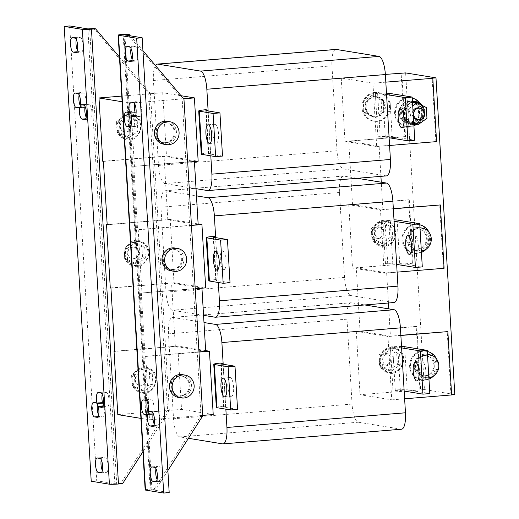 <?xml version="1.0" encoding="UTF-8"?>
<svg xmlns="http://www.w3.org/2000/svg" width="519" height="519" viewBox="0 0 519 519"><rect width="100%" height="100%" fill="white"/><g stroke="black" fill="none" stroke-linecap="round" stroke-linejoin="round"><path stroke-width="0.39" stroke-dasharray="2.6 1.95" d="M131.028 48.462A7.227 2.186 85.3 0 1 132.403 46.178A7.227 2.186 85.3 0 1 132.566 46.185L135.225 46.619A7.227 2.186 85.3 0 1 137.872 54.177A7.227 2.186 85.3 0 1 136.25 61.015A7.227 2.186 85.3 0 1 136.082 61.008L133.422 60.574A7.227 2.186 85.3 0 1 132.131 59.185M155.998 468.741A7.227 2.186 85.3 0 1 157.374 466.458A7.227 2.186 85.3 0 1 157.536 466.464L160.196 466.899A7.227 2.186 85.3 0 1 162.843 474.457A7.227 2.186 85.3 0 1 161.221 481.301A7.227 2.186 85.3 0 1 161.052 481.295L158.392 480.86A7.227 2.186 85.3 0 1 157.101 479.472M76.287 39.528A7.227 2.186 85.3 0 1 77.662 37.245A7.227 2.186 85.3 0 1 77.831 37.251L80.49 37.686A7.227 2.186 85.3 0 1 83.111 44.978A7.227 2.186 85.3 0 1 81.509 52.088A7.227 2.186 85.3 0 1 81.34 52.082L78.68 51.647A7.227 2.186 85.3 0 1 77.389 50.259M101.257 459.815A7.227 2.186 85.3 0 1 102.632 457.531A7.227 2.186 85.3 0 1 102.794 457.537L105.454 457.972A7.227 2.186 85.3 0 1 108.082 465.258A7.227 2.186 85.3 0 1 106.479 472.374A7.227 2.186 85.3 0 1 106.311 472.368L103.651 471.933A7.227 2.186 85.3 0 1 102.36 470.538M405.06 117.281A9.394 2.842 -94.7 0 0 408.713 127.116A9.394 2.842 -94.7 0 0 410.821 118.222A9.394 2.842 -94.7 0 0 407.168 108.387A9.394 2.842 -94.7 0 0 405.06 117.281M212.803 133.098A9.394 2.842 85.3 0 1 214.911 124.203A9.394 2.842 85.3 0 1 218.564 134.038A9.394 2.842 85.3 0 1 216.449 142.933A9.394 2.842 85.3 0 1 212.803 133.098M420.111 370.605A9.394 2.842 -94.7 0 0 423.757 380.44A9.394 2.842 -94.7 0 0 425.872 371.546A9.394 2.842 -94.7 0 0 422.219 361.711A9.394 2.842 -94.7 0 0 420.111 370.605M227.847 386.421A9.394 2.842 85.3 0 1 229.962 377.527A9.394 2.842 85.3 0 1 233.615 387.356A9.394 2.842 85.3 0 1 231.5 396.25A9.394 2.842 85.3 0 1 227.847 386.421M412.586 243.943A9.394 2.842 -94.7 0 0 416.238 253.778A9.394 2.842 -94.7 0 0 418.346 244.884A9.394 2.842 -94.7 0 0 414.694 235.049A9.394 2.842 -94.7 0 0 412.586 243.943M220.328 259.76A9.394 2.842 85.3 0 1 222.437 250.865A9.394 2.842 85.3 0 1 226.089 260.7A9.394 2.842 85.3 0 1 223.974 269.595A9.394 2.842 85.3 0 1 220.328 259.76M414.434 101.4A11.567 10.99 -80.7 0 1 423.485 114.18A11.567 10.99 -80.7 0 1 411.483 124.326A11.567 10.99 -80.7 0 1 410.717 124.229A11.567 10.99 -80.7 0 1 401.602 112.085A11.567 10.99 -80.7 0 1 412.449 101.27M422.524 105.597A11.567 10.99 -80.7 0 1 416.718 124.19M413.831 124.592A11.567 10.99 -80.7 0 1 412.417 124.502A11.567 10.99 -80.7 0 1 412.131 124.456A11.567 10.99 -80.7 0 1 402.991 113.051A11.567 10.99 -80.7 0 1 412.469 101.633M413.786 123.814A10.698 10.166 -80.7 0 1 412.981 123.717A10.698 10.166 -80.7 0 1 409.796 122.601A10.698 10.166 -80.7 0 1 406.364 119.428L409.115 119.785L408.472 108.984L412.728 105.954M415.719 102.49A10.698 10.166 -80.7 0 1 418.904 103.605A10.698 10.166 -80.7 0 1 423.608 116.412A10.698 10.166 -80.7 0 1 412.274 123.6A10.698 10.166 -80.7 0 1 409.089 122.49A10.698 10.166 -80.7 0 1 403.977 111.313A10.698 10.166 -80.7 0 1 412.521 102.503M421.48 105.072A10.698 10.166 -80.7 0 1 423.043 106.888A10.698 10.166 -80.7 0 1 423.329 107.336A10.698 10.166 -80.7 0 1 423.932 117.515A10.698 10.166 -80.7 0 1 423.705 118.008A10.698 10.166 -80.7 0 1 415.596 123.788A10.698 10.166 -80.7 0 1 415.077 123.827M406.675 101.808A10.841 10.302 -80.7 0 1 410.951 101.562A10.841 10.302 -80.7 0 1 419.521 111.669A10.841 10.302 -80.7 0 1 411.736 122.718A10.841 10.302 -80.7 0 1 407.46 122.964A10.841 10.302 -80.7 0 1 398.897 112.863A10.841 10.302 -80.7 0 1 406.675 101.808M407.032 101.867A10.841 10.302 -80.7 0 1 408.907 101.529A10.841 10.302 -80.7 0 1 408.933 101.529A10.841 10.302 -80.7 0 1 411.308 101.62A10.841 10.302 -80.7 0 1 418.152 106.181A10.841 10.302 -80.7 0 1 418.165 106.2A10.841 10.302 -80.7 0 1 418.807 116.976A10.841 10.302 -80.7 0 1 418.794 116.996A10.841 10.302 -80.7 0 1 412.092 122.776A10.841 10.302 -80.7 0 1 410.218 123.113L418.807 116.976L418.165 106.2L408.92 101.516L400.324 107.647L400.953 118.442A10.841 10.302 -80.7 0 1 400.318 107.673A10.841 10.302 -80.7 0 1 407.032 101.867M379.525 365.83L382.373 366.297L391.624 370.962L400.227 364.825L399.585 354.023L390.34 349.358L387.492 348.891L396.737 353.556L397.379 364.364L388.776 370.495L379.525 365.83L378.883 355.028L387.492 348.891M396.782 349.417A12.041 11.45 -80.7 0 1 401.946 365.454A12.041 11.45 -80.7 0 1 386.577 371.13A12.041 11.45 -80.7 0 1 381.413 355.093A12.041 11.45 -80.7 0 1 396.782 349.417M374.368 92.752A14.454 13.741 -80.7 0 1 378.954 92.687A14.454 13.741 -80.7 0 1 390.385 106.752A14.454 13.741 -80.7 0 1 378.889 121.154A14.454 13.741 -80.7 0 1 374.303 121.219A14.454 13.741 -80.7 0 1 362.872 107.148A14.454 13.741 -80.7 0 1 374.368 92.752M373.485 92.603A14.454 13.741 -80.7 0 1 378.072 92.538A14.454 13.741 -80.7 0 1 389.503 106.609A14.454 13.741 -80.7 0 1 378.001 121.005A14.454 13.741 -80.7 0 1 373.414 121.076A14.454 13.741 -80.7 0 1 361.983 107.005A14.454 13.741 -80.7 0 1 373.485 92.603M367.426 112.046A10.12 9.621 99.3 0 0 374.115 116.794A10.12 9.621 99.3 0 0 383.658 112.428A10.12 9.621 99.3 0 0 384.054 101.562A10.12 9.621 99.3 0 0 377.371 96.819A10.12 9.621 99.3 0 0 367.822 101.186A10.12 9.621 99.3 0 0 367.426 112.046M367.673 113.518A10.12 9.621 -80.7 0 1 366.544 111.903A10.12 9.621 -80.7 0 1 366.154 111.137L366.252 112.798L374.076 116.749A10.12 9.621 -80.7 0 1 373.226 116.652A10.12 9.621 -80.7 0 1 367.673 113.518M375.497 117.463L384.105 111.332L383.463 100.524L382.036 99.81A10.12 9.621 -80.7 0 1 383.171 101.419A10.12 9.621 -80.7 0 1 383.56 102.191A10.12 9.621 -80.7 0 1 384.002 109.665A10.12 9.621 -80.7 0 1 382.782 112.273A10.12 9.621 -80.7 0 1 376.82 116.522A10.12 9.621 -80.7 0 1 374.076 116.749L375.497 117.463L373.148 117.08L381.75 110.943L381.115 100.141L371.864 95.477L363.261 101.614L363.903 112.415L373.148 117.08M372 239.168L374.848 239.635L384.099 244.3L392.701 238.163L392.059 227.361L382.814 222.696L379.966 222.229L389.211 226.9L389.853 237.702L381.251 243.839L372 239.168L371.357 228.366L379.966 222.229M389.256 222.755A12.041 11.45 -80.7 0 1 394.421 238.792A12.041 11.45 -80.7 0 1 379.052 244.468A12.041 11.45 -80.7 0 1 373.888 228.431A12.041 11.45 -80.7 0 1 389.256 222.755M418.106 252.98A14.454 13.741 99.3 0 0 429.602 238.584A14.454 13.741 99.3 0 0 418.171 224.513A14.454 13.741 99.3 0 0 413.585 224.578A14.454 13.741 99.3 0 0 402.089 238.98A14.454 13.741 99.3 0 0 413.52 253.045A14.454 13.741 99.3 0 0 418.106 252.98M419.787 224.798A14.454 13.741 99.3 0 0 419.06 224.656A14.454 13.741 99.3 0 0 414.473 224.727A14.454 13.741 99.3 0 0 402.971 239.123A14.454 13.741 99.3 0 0 414.402 253.194A14.454 13.741 99.3 0 0 418.989 253.129A14.454 13.741 99.3 0 0 421.428 252.416M426.508 248.919A14.454 13.741 99.3 0 0 429.174 232.551M416.523 228.827A10.12 9.621 -80.7 0 1 418.359 228.937A10.12 9.621 -80.7 0 1 426.339 239.512A10.12 9.621 -80.7 0 1 416.939 249.023A10.12 9.621 -80.7 0 1 415.103 248.912A10.12 9.621 -80.7 0 1 407.13 238.338A10.12 9.621 -80.7 0 1 416.523 228.827M417.827 249.172A10.12 9.621 99.3 0 0 427.221 239.655A10.12 9.621 99.3 0 0 419.248 229.08A10.12 9.621 99.3 0 0 417.412 228.97A10.12 9.621 99.3 0 0 408.012 238.481A10.12 9.621 99.3 0 0 415.991 249.055A10.12 9.621 99.3 0 0 417.827 249.172M425.632 379.642A14.454 13.741 99.3 0 0 437.128 365.246A14.454 13.741 99.3 0 0 425.697 351.175A14.454 13.741 99.3 0 0 421.11 351.24A14.454 13.741 99.3 0 0 409.614 365.642A14.454 13.741 99.3 0 0 421.045 379.707A14.454 13.741 99.3 0 0 425.632 379.642M427.312 351.46A14.454 13.741 99.3 0 0 426.586 351.318A14.454 13.741 99.3 0 0 421.999 351.382A14.454 13.741 99.3 0 0 410.497 365.785A14.454 13.741 99.3 0 0 421.928 379.856A14.454 13.741 99.3 0 0 426.514 379.785A14.454 13.741 99.3 0 0 428.954 379.078M434.033 375.581A14.454 13.741 99.3 0 0 436.7 359.213M424.049 355.489A10.12 9.621 -80.7 0 1 425.885 355.599A10.12 9.621 -80.7 0 1 433.865 366.174A10.12 9.621 -80.7 0 1 424.464 375.685A10.12 9.621 -80.7 0 1 422.628 375.574A10.12 9.621 -80.7 0 1 414.655 365A10.12 9.621 -80.7 0 1 424.049 355.489M425.353 375.827A10.12 9.621 99.3 0 0 434.747 366.317A10.12 9.621 99.3 0 0 426.774 355.742A10.12 9.621 99.3 0 0 424.938 355.632A10.12 9.621 99.3 0 0 415.537 365.142A10.12 9.621 99.3 0 0 423.517 375.717A10.12 9.621 99.3 0 0 425.353 375.827M410.581 126.325A14.454 13.741 99.3 0 0 422.077 111.922A14.454 13.741 99.3 0 0 410.646 97.851A14.454 13.741 99.3 0 0 406.059 97.916A14.454 13.741 99.3 0 0 394.563 112.318A14.454 13.741 99.3 0 0 405.994 126.389A14.454 13.741 99.3 0 0 410.581 126.325M412.261 98.136A14.454 13.741 99.3 0 0 411.535 98A14.454 13.741 99.3 0 0 406.948 98.065A14.454 13.741 99.3 0 0 395.446 112.461A14.454 13.741 99.3 0 0 406.883 126.532A14.454 13.741 99.3 0 0 411.47 126.467A14.454 13.741 99.3 0 0 413.903 125.754M416.77 124.197A14.454 13.741 99.3 0 0 420.208 103.411M421.344 250.982A11.567 10.99 -80.7 0 1 420.98 251.014A11.567 10.99 -80.7 0 1 418.418 250.917A11.567 10.99 -80.7 0 1 409.283 239.077A11.567 10.99 -80.7 0 1 419.573 227.99A11.567 10.99 -80.7 0 1 419.975 227.964M416.913 227.556A11.567 10.99 -80.7 0 1 419.482 227.659A11.567 10.99 -80.7 0 1 428.61 239.493A11.567 10.99 -80.7 0 1 418.32 250.586A11.567 10.99 -80.7 0 1 415.758 250.482A11.567 10.99 -80.7 0 1 406.624 238.643A11.567 10.99 -80.7 0 1 416.913 227.556M428.869 377.644A11.567 10.99 -80.7 0 1 428.506 377.676A11.567 10.99 -80.7 0 1 425.943 377.579A11.567 10.99 -80.7 0 1 416.809 365.739A11.567 10.99 -80.7 0 1 427.098 354.652A11.567 10.99 -80.7 0 1 427.5 354.626M424.438 354.218A11.567 10.99 -80.7 0 1 427.007 354.315A11.567 10.99 -80.7 0 1 436.135 366.154A11.567 10.99 -80.7 0 1 425.846 377.242A11.567 10.99 -80.7 0 1 423.283 377.144A11.567 10.99 -80.7 0 1 414.149 365.305A11.567 10.99 -80.7 0 1 424.438 354.218M141.947 242.665A12.041 11.45 -80.7 0 1 147.104 258.702A12.041 11.45 -80.7 0 1 131.735 264.379A12.041 11.45 -80.7 0 1 126.578 248.342A12.041 11.45 -80.7 0 1 141.947 242.665M124.69 259.078L127.538 259.539L136.782 264.21L145.385 258.073L144.743 247.271L135.498 242.6L132.65 242.139L124.047 248.277L124.69 259.078L133.934 263.743L142.543 257.606L141.901 246.804L132.65 242.139M149.466 369.327A12.041 11.45 -80.7 0 1 154.63 385.364A12.041 11.45 -80.7 0 1 139.261 391.034A12.041 11.45 -80.7 0 1 134.103 374.997A12.041 11.45 -80.7 0 1 149.466 369.327M132.215 385.74L135.063 386.201L144.308 390.872L152.91 384.735L152.268 373.933L143.023 369.262L140.175 368.801L131.573 374.932L132.215 385.74L141.46 390.405L150.069 384.268L149.427 373.466L140.175 368.801M134.421 116.003A12.041 11.45 -80.7 0 1 139.579 132.04A12.041 11.45 -80.7 0 1 124.21 137.717A12.041 11.45 -80.7 0 1 119.052 121.68A12.041 11.45 -80.7 0 1 134.421 116.003M117.164 132.416L120.012 132.883L129.257 137.548L137.859 131.411L137.224 120.609L127.972 115.945L125.124 115.478L116.522 121.615L117.164 132.416L126.409 137.081L135.018 130.95L134.376 120.142L125.124 115.478M97.715 403.574A7.227 2.186 85.3 0 1 98.895 402.043A7.227 2.186 85.3 0 1 99.064 402.05L101.724 402.485A7.227 2.186 85.3 0 1 102.6 403.172M79.135 94.873A7.227 2.186 85.3 0 1 80.51 92.59A7.227 2.186 85.3 0 1 80.679 92.596L83.338 93.031A7.227 2.186 85.3 0 1 85.531 97.235A7.227 2.186 85.3 0 1 85.823 104.669A7.227 2.186 85.3 0 1 86.472 104.254A7.227 2.186 85.3 0 1 86.634 104.261L89.294 104.695A7.227 2.186 85.3 0 1 91.921 111.981A7.227 2.186 85.3 0 1 90.319 119.091A7.227 2.186 85.3 0 1 90.15 119.085L87.49 118.65A7.227 2.186 85.3 0 1 86.199 117.262M102.198 394.401A7.227 2.186 85.3 0 1 103.573 392.117A7.227 2.186 85.3 0 1 103.742 392.124L106.401 392.559A7.227 2.186 85.3 0 1 109.022 399.844A7.227 2.186 85.3 0 1 107.42 406.961A7.227 2.186 85.3 0 1 107.251 406.954L104.591 406.52A7.227 2.186 85.3 0 1 103.716 405.832A7.227 2.186 85.3 0 1 104.338 413.079A7.227 2.186 85.3 0 1 102.743 416.887A7.227 2.186 85.3 0 1 102.574 416.88L99.914 416.446A7.227 2.186 85.3 0 1 98.623 415.057M165.042 142.693A10.12 9.621 99.3 0 0 174.17 133.046A10.12 9.621 99.3 0 0 166.184 122.62A10.12 9.621 99.3 0 0 164.069 122.523A10.12 9.621 99.3 0 0 154.941 132.163A10.12 9.621 99.3 0 0 162.921 142.595A10.12 9.621 99.3 0 0 165.042 142.693M165.924 142.835A10.12 9.621 99.3 0 0 175.052 133.188A10.12 9.621 99.3 0 0 167.066 122.763A10.12 9.621 99.3 0 0 164.951 122.666A10.12 9.621 99.3 0 0 155.823 132.313A10.12 9.621 99.3 0 0 163.809 142.738A10.12 9.621 99.3 0 0 165.924 142.835M167.3 121.336A11.567 10.99 -80.7 0 1 174.585 126.169A11.567 10.99 -80.7 0 1 174.676 138.878A11.567 10.99 -80.7 0 1 163.576 144.165M180.087 396.01A10.12 9.621 99.3 0 0 189.214 386.37A10.12 9.621 99.3 0 0 181.235 375.944A10.12 9.621 99.3 0 0 179.113 375.847A10.12 9.621 99.3 0 0 169.985 385.487A10.12 9.621 99.3 0 0 177.972 395.913A10.12 9.621 99.3 0 0 180.087 396.01M180.975 396.159A10.12 9.621 99.3 0 0 190.103 386.512A10.12 9.621 99.3 0 0 182.117 376.087A10.12 9.621 99.3 0 0 180.002 375.99A10.12 9.621 99.3 0 0 170.874 385.63A10.12 9.621 99.3 0 0 178.86 396.062A10.12 9.621 99.3 0 0 180.975 396.159M182.351 374.66A11.567 10.99 -80.7 0 1 189.636 379.486A11.567 10.99 -80.7 0 1 189.727 392.195A11.567 10.99 -80.7 0 1 178.627 397.489M172.561 269.348A10.12 9.621 99.3 0 0 181.689 259.708A10.12 9.621 99.3 0 0 173.709 249.282A10.12 9.621 99.3 0 0 171.594 249.185A10.12 9.621 99.3 0 0 162.466 258.825A10.12 9.621 99.3 0 0 170.446 269.257A10.12 9.621 99.3 0 0 172.561 269.348M173.45 269.497A10.12 9.621 99.3 0 0 182.578 259.85A10.12 9.621 99.3 0 0 174.592 249.425A10.12 9.621 99.3 0 0 172.477 249.328A10.12 9.621 99.3 0 0 163.349 258.975A10.12 9.621 99.3 0 0 171.335 269.4A10.12 9.621 99.3 0 0 173.45 269.497M174.825 247.998A11.567 10.99 -80.7 0 1 182.111 252.831A11.567 10.99 -80.7 0 1 182.201 265.54A11.567 10.99 -80.7 0 1 171.101 270.827M134.765 103.943A7.227 2.186 85.3 0 1 136.14 101.666A7.227 2.186 85.3 0 1 136.302 101.672L138.962 102.1A7.227 2.186 85.3 0 1 141.609 109.658A7.227 2.186 85.3 0 1 139.981 116.503A7.227 2.186 85.3 0 1 139.819 116.496L137.159 116.061A7.227 2.186 85.3 0 1 136.276 115.374A7.227 2.186 85.3 0 1 136.932 119.591A7.227 2.186 85.3 0 1 135.303 126.428A7.227 2.186 85.3 0 1 135.141 126.422L132.481 125.987A7.227 2.186 85.3 0 1 131.19 124.599M150.588 411.807L153.871 411.535A7.227 2.186 85.3 0 1 154.526 411.119A7.227 2.186 85.3 0 1 154.688 411.126L157.348 411.561A7.227 2.186 85.3 0 1 159.995 419.118A7.227 2.186 85.3 0 1 158.366 425.956A7.227 2.186 85.3 0 1 158.204 425.95L155.544 425.515A7.227 2.186 85.3 0 1 154.253 424.127M147.188 401.738A7.227 2.186 85.3 0 1 148.564 399.455A7.227 2.186 85.3 0 1 148.726 399.461L151.386 399.896A7.227 2.186 85.3 0 1 154.033 407.454A7.227 2.186 85.3 0 1 153.871 411.535M418.651 107.946A5.78 5.495 -80.7 0 1 420.76 118.41A5.78 5.495 -80.7 0 1 416.789 119.357M387.784 353.939A5.78 5.495 -80.7 0 1 393.629 359.907A5.78 5.495 -80.7 0 1 387.2 365.402A5.78 5.495 -80.7 0 1 387.784 353.939M384.897 353.465A5.78 5.495 -80.7 0 1 390.749 359.44A5.78 5.495 -80.7 0 1 384.32 364.928A5.78 5.495 -80.7 0 1 384.897 353.465M380.258 227.277A5.78 5.495 -80.7 0 1 386.104 233.245A5.78 5.495 -80.7 0 1 379.674 238.74A5.78 5.495 -80.7 0 1 380.258 227.277M377.378 226.809A5.78 5.495 -80.7 0 1 383.223 232.778A5.78 5.495 -80.7 0 1 376.794 238.273A5.78 5.495 -80.7 0 1 377.378 226.809M128.725 256.237A5.78 5.495 -80.7 0 1 134.226 247.232A5.78 5.495 -80.7 0 1 137.911 256.003A5.78 5.495 -80.7 0 1 128.725 256.237M128.498 256.198A5.78 5.495 -80.7 0 1 134.006 247.2A5.78 5.495 -80.7 0 1 137.691 255.971A5.78 5.495 -80.7 0 1 128.498 256.198M136.244 382.892A5.78 5.495 -80.7 0 1 141.752 373.894A5.78 5.495 -80.7 0 1 145.437 382.665A5.78 5.495 -80.7 0 1 136.244 382.892M136.023 382.86A5.78 5.495 -80.7 0 1 141.525 373.862A5.78 5.495 -80.7 0 1 145.216 382.626A5.78 5.495 -80.7 0 1 136.023 382.86M121.199 129.575A5.78 5.495 -80.7 0 1 126.701 120.577A5.78 5.495 -80.7 0 1 130.386 129.341A5.78 5.495 -80.7 0 1 121.199 129.575M120.972 129.536A5.78 5.495 -80.7 0 1 126.48 120.538A5.78 5.495 -80.7 0 1 130.165 129.309A5.78 5.495 -80.7 0 1 120.972 129.536M413.403 117.307A5.78 5.495 -80.7 0 1 413.007 110.742M394.038 302.551A17.348 5.242 85.3 0 1 393.642 302.532L350.87 295.558A17.348 5.242 85.3 0 1 344.525 277.418L339.478 192.497A17.348 5.242 85.3 0 1 343.377 176.077A17.348 5.242 85.3 0 1 343.773 176.097L357.273 178.296M385.448 263.425L382.886 220.244L385.176 220.62L387.738 263.801L385.448 263.425A13.007 0.928 176.6 0 1 399.682 263.217L422.291 266.909M412.404 263.107L408.641 199.776L348.762 204.7L380.459 209.871L384.222 273.202L352.524 268.031L413.066 263.217L409.303 199.886L352.518 204.557L382.879 209.507L381.257 182.208M348.762 204.7L352.524 268.031M215.657 237.618L218.324 282.498M203.558 315.331L172.347 310.245A17.348 5.242 85.3 0 1 166.002 292.106L160.955 207.185A17.348 5.242 85.3 0 1 164.854 190.765A17.348 5.242 85.3 0 1 165.25 190.778L196.461 195.871M230.027 282.719L216.287 280.481A5.78 0.415 176.6 0 1 216.008 280.37A5.78 0.415 176.6 0 1 218.077 279.929L215.787 279.553L213.225 236.379M218.077 279.929L215.567 237.598M198.128 223.936L170.238 219.388L174.001 282.719L205.693 287.889M110.949 288.071L171.575 283.082L201.936 288.032L141.311 293.021L195.222 288.746M110.281 287.961L174.001 282.719M170.238 219.388L158.016 220.393L169.304 410.386L181.527 409.381L213.218 414.551M107.174 224.578L158.016 220.393L154.253 157.062L166.476 156.057L198.167 161.227M198.174 224.701L167.812 219.751L107.186 224.74M191.446 225.259L137.548 229.69L138.21 229.8L141.972 293.131M191.459 225.421L138.21 229.8M198.985 352.077L197.233 352.226L185.945 162.233L187.696 162.09M401.563 429.213A17.348 5.242 85.3 0 1 401.168 429.194L358.395 422.219A17.348 5.242 85.3 0 1 352.051 404.08L347.003 319.159A17.348 5.242 85.3 0 1 350.902 302.739A17.348 5.242 85.3 0 1 351.298 302.752L364.799 304.958M392.974 390.087L390.411 346.906L392.701 347.282L395.264 390.457L392.974 390.087A13.007 0.928 176.6 0 1 407.207 389.879L429.81 393.571M419.929 389.769L416.167 326.438L356.287 331.362L387.978 336.533L391.741 399.864L360.05 394.693L420.591 389.879L416.828 326.548L360.043 331.219L356.281 267.888L413.066 263.217M356.287 331.362L360.05 394.693M223.183 364.273L225.849 409.16M188.449 438.302L179.872 436.901A17.348 5.242 85.3 0 1 173.528 418.762L168.48 333.847A17.348 5.242 85.3 0 1 172.379 317.42A17.348 5.242 85.3 0 1 172.775 317.44L203.986 322.533M237.553 409.381L223.812 407.143A5.78 0.415 176.6 0 1 223.533 407.032A5.78 0.415 176.6 0 1 225.603 406.591L223.313 406.215L220.75 363.034M225.603 406.591L223.086 364.26M205.654 350.597L177.764 346.05L181.527 409.381M117.807 414.623L169.304 410.386L167.533 410.094L148.719 93.446L93.803 28.532M177.764 346.05L114.699 351.233M205.699 351.363L175.338 346.413L114.712 351.395M140.921 418.392L149.498 419.787L202.741 415.408M198.972 351.914L145.073 356.352L145.735 356.462L149.498 419.787M145.171 489.949A7.227 0.519 -3.4 0 1 150.173 489.158L154.292 488.82L200.996 415.55L197.233 352.226L145.735 356.462M386.512 175.889A17.348 5.242 85.3 0 1 386.117 175.876L343.344 168.896A17.348 5.242 85.3 0 1 337 150.757L331.952 65.835A17.348 5.242 85.3 0 1 335.851 49.415M377.923 136.763L375.36 93.582L377.65 93.958L380.213 137.139L377.923 136.763A13.007 0.928 176.6 0 1 392.156 136.562L414.765 140.247M385.358 74.412L341.243 78.045L372.934 83.209L376.697 146.54L344.999 141.376L405.54 136.555L401.777 73.224M341.243 78.045L344.999 141.376M208.132 110.956L210.798 155.836M196.033 188.676L164.821 183.583A17.348 5.242 85.3 0 1 158.477 165.444L153.429 80.523A17.348 5.242 85.3 0 1 155.473 65.524M222.502 156.063L208.761 153.819A5.78 0.415 176.6 0 1 208.482 153.708A5.78 0.415 176.6 0 1 210.552 153.267L208.262 152.897L205.699 109.717M210.552 153.267L208.041 110.936M181.014 95.71L162.713 92.726L166.476 156.057M103.424 161.409L164.049 156.42L194.411 161.37L133.785 166.359L185.945 162.233L182.182 98.902L130.684 103.138L134.447 166.469M102.756 161.299L154.253 157.062L150.491 93.731L148.719 93.446M162.713 92.726L121.77 96.093M122.108 101.737L130.684 103.138M183.616 98.785L182.182 98.902L127.265 33.995M135.673 115.426L136.276 115.374M167.877 470.577L156.063 489.112L150.945 489.605L169.188 492.596M130.282 113.116A7.227 2.186 85.3 0 1 131.463 111.591A7.227 2.186 85.3 0 1 131.625 111.598L134.285 112.033A7.227 2.186 85.3 0 1 135.167 112.714M153.06 413.883A7.227 2.186 85.3 0 1 152.411 414.298A7.227 2.186 85.3 0 1 152.242 414.292L150.847 414.065M200.996 415.55L202.767 415.842M154.292 488.82L156.063 489.112M182.182 98.902L183.96 99.187M130.366 35.843L142.933 50.7M85.006 107.011A7.227 2.186 85.3 0 1 84.357 107.433A7.227 2.186 85.3 0 1 84.188 107.42L82.793 107.193M91.221 481.23L96.716 480.776L114.887 483.74L120.823 483.364L167.533 410.094M69.695 25.95L96.716 480.776M119.454 57.045L150.491 93.731M169.304 410.386L142.907 451.796M122.601 483.65L120.823 483.364M85.823 104.669L82.54 104.935M103.716 405.832L103.106 405.884M129.257 137.548L126.409 137.081M120.012 132.883L119.37 122.075L116.522 121.615M119.37 122.075L127.972 115.945M137.224 120.609L134.376 120.142M137.859 131.411L135.018 130.95M144.308 390.872L141.46 390.405M135.063 386.201L134.421 375.399L131.573 374.932M134.421 375.399L143.023 369.262M152.268 373.933L149.427 373.466M152.91 384.735L150.069 384.268M136.782 264.21L133.934 263.743M127.538 259.539L126.896 248.737L124.047 248.277M126.896 248.737L135.498 242.6M144.743 247.271L141.901 246.804M145.385 258.073L142.543 257.606M388.439 303.012L386.642 272.838L356.281 267.888M388.783 308.87L390.405 336.169L360.043 331.219M352.518 204.557L348.755 141.226L379.117 146.176L380.914 176.35M175.338 346.413L171.575 283.082M167.812 219.751L164.049 156.42M365.61 101.996L365.707 103.657A10.12 9.621 -80.7 0 1 366.933 101.049L365.61 101.996L363.261 101.614M374.212 95.859L372.889 96.8A10.12 9.621 -80.7 0 1 375.639 96.579L371.864 95.477M383.463 100.524L381.115 100.141M384.105 111.332L381.75 110.943M382.036 99.81L375.639 96.579A10.12 9.621 -80.7 0 1 376.483 96.677A10.12 9.621 -80.7 0 1 382.036 99.81M372.889 96.8L366.933 101.049A10.12 9.621 -80.7 0 1 372.889 96.8M366.252 112.798L363.903 112.415M365.707 103.657L366.154 111.137A10.12 9.621 -80.7 0 1 365.707 103.657M416.167 326.438L416.828 326.548M348.755 141.226L405.54 136.555M404.878 136.445L401.116 73.114M408.641 199.776L409.303 199.886M384.222 273.202L397.106 272.144M386.642 272.838L444.095 268.278M393.344 208.813L380.459 209.871M393.331 208.651L382.879 209.507M443.427 268.167L439.664 204.836M400.856 335.313L390.405 336.169M391.741 399.864L404.632 398.806M451.608 394.777L450.953 394.829L451.621 394.94M400.869 335.475L387.978 336.533M450.953 394.829L447.19 331.498M376.697 146.54L389.581 145.482M379.117 146.176L436.57 141.616M385.818 82.151L372.934 83.209M435.902 141.505L432.139 78.174M392.701 238.163L389.853 237.702M384.099 244.3L381.251 243.839M392.059 227.361L389.211 226.9M374.848 239.635L374.205 228.834L371.357 228.366M374.205 228.834L382.814 222.696M400.227 364.825L397.379 364.364M391.624 370.962L388.776 370.495M399.585 354.023L396.737 353.556M382.373 366.297L381.731 355.489L378.883 355.028M381.731 355.489L390.34 349.358M141.311 293.021L145.073 356.352M133.785 166.359L137.548 229.69M405.624 72.907L424.438 389.561L420.591 389.879M424.438 389.561L454.8 394.511M380.213 137.139A5.78 0.415 176.6 0 1 385.293 137.126L389.12 137.749M386.558 94.568L382.724 93.945A5.78 0.415 -3.4 0 0 377.65 93.958M386.473 93.193A13.007 0.928 -3.4 0 0 375.36 93.582M201.268 154.137A13.007 0.928 176.6 0 1 208.262 152.897M395.264 390.457A5.78 0.415 176.6 0 1 400.344 390.444L404.171 391.073M401.602 347.892L397.775 347.263A5.78 0.415 -3.4 0 0 392.701 347.282M401.524 346.517A13.007 0.928 -3.4 0 0 390.411 346.906M216.319 407.46A13.007 0.928 176.6 0 1 223.313 406.215M387.738 263.801A5.78 0.415 176.6 0 1 392.818 263.782L396.646 264.411M394.083 221.23L390.249 220.607A5.78 0.415 -3.4 0 0 385.176 220.62M393.999 219.855A13.007 0.928 -3.4 0 0 382.886 220.244M208.794 280.798A13.007 0.928 176.6 0 1 215.787 279.553M407.46 122.964L407.817 123.022A10.841 10.302 -80.7 0 0 410.192 123.12L410.218 123.113A10.841 10.302 -80.7 0 1 410.192 123.12L400.973 118.468A10.841 10.302 -80.7 0 1 400.953 118.442L403.97 118.948L403.328 108.147L411.937 102.009L421.181 106.68L421.824 117.482L413.215 123.619L403.97 118.948M407.817 123.022A10.841 10.302 -80.7 0 1 400.973 118.468M400.318 107.673A10.841 10.302 -80.7 0 1 400.324 107.647L403.328 108.147M413.682 122.095L409.115 119.785M412.573 103.417L405.456 108.497L408.472 108.984M405.456 108.497L406.098 119.299M413.747 123.159L406.364 119.428A10.698 10.166 -80.7 0 1 406.079 118.987A10.698 10.166 -80.7 0 1 405.475 108.802A10.698 10.166 -80.7 0 1 405.702 108.315A10.698 10.166 -80.7 0 1 412.534 102.762M415.343 123.963L423.952 117.826L426.962 118.319M423.952 117.826L423.309 107.024L426.32 107.517M423.309 107.024L414.065 102.36A10.698 10.166 -80.7 0 1 414.084 102.36M413.812 102.535A10.698 10.166 -80.7 0 1 414.324 102.49A10.698 10.166 -80.7 0 1 414.791 102.477M418.794 116.996L421.824 117.482M408.92 101.516L411.937 102.009M418.165 106.2L421.181 106.68M410.205 123.126L413.215 123.619M136.082 61.008L130.918 61.437M161.052 481.295L155.888 481.716M77.831 37.251L72.336 37.705M102.794 457.537L97.306 457.992M396.38 349.053A12.352 11.736 -80.7 0 1 401.674 365.499A12.352 11.736 -80.7 0 1 385.915 371.319A12.352 11.736 -80.7 0 1 380.622 354.873A12.352 11.736 -80.7 0 1 396.38 349.053M388.854 222.392A12.352 11.736 -80.7 0 1 394.148 238.837A12.352 11.736 -80.7 0 1 378.39 244.657A12.352 11.736 -80.7 0 1 373.096 228.211A12.352 11.736 -80.7 0 1 388.854 222.392M141.538 242.302A12.352 11.736 -80.7 0 1 146.832 258.747A12.352 11.736 -80.7 0 1 131.073 264.567A12.352 11.736 -80.7 0 1 125.78 248.121A12.352 11.736 -80.7 0 1 141.538 242.302M149.063 368.964A12.352 11.736 -80.7 0 1 154.357 385.409A12.352 11.736 -80.7 0 1 138.599 391.222A12.352 11.736 -80.7 0 1 133.305 374.783A12.352 11.736 -80.7 0 1 149.063 368.964M134.019 115.64A12.352 11.736 -80.7 0 1 139.306 132.085A12.352 11.736 -80.7 0 1 123.548 137.905A12.352 11.736 -80.7 0 1 118.261 121.459A12.352 11.736 -80.7 0 1 134.019 115.64M99.064 402.05L93.569 402.504M80.679 92.596L75.184 93.05M103.742 392.124L98.247 392.578M139.819 116.496L134.655 116.924M158.204 425.95L153.04 426.378M135.141 126.422L129.977 126.85M393.642 302.532L215.119 317.219M350.87 295.558L172.347 310.245M344.525 277.418L166.002 292.106M339.478 192.497L160.955 207.185M343.773 176.097L165.25 190.778M401.168 429.194L222.645 443.881M358.395 422.219L179.872 436.901M352.051 404.08L173.528 418.762M347.003 319.159L168.48 333.847M351.298 302.752L172.775 317.44M386.117 175.876L207.594 190.557M343.344 168.896L164.821 183.583M337 150.757L158.477 165.444M331.952 65.835L153.429 80.523M150.173 489.158L123.146 34.332M149.193 411.58L154.688 411.126M123.989 34.805L151.016 489.631M151.944 489.449L147.104 408.025M146.903 404.593L130.003 120.155M129.802 116.73L124.943 34.961M155.544 425.515L153.734 425.664M157.348 411.561L151.853 412.008M151.386 399.896L145.897 400.35M152.242 414.292L147.078 414.713M143.238 399.915L148.726 399.461M126.136 112.046L131.625 111.598M132.481 125.987L130.671 126.136M134.285 112.033L128.79 112.48M137.159 116.061L135.349 116.211M130.814 102.12L136.302 101.672M138.962 102.1L133.467 102.554M79.024 107.848L84.188 107.42M114.887 483.74L87.867 28.915M89.683 28.876L116.704 483.702M83.338 93.031L77.844 93.485M87.49 118.65L85.687 118.799M86.634 104.261L81.146 104.708M84.986 119.513L90.15 119.085M89.294 104.695L83.806 105.143M102.087 407.376L107.251 406.954M106.401 392.559L100.907 393.013M104.591 406.52L102.788 406.669M101.724 402.485L96.229 402.939M97.41 417.302L102.574 416.88M99.914 416.446L98.11 416.595M392.156 136.562L389.594 93.381M385.293 137.126L382.724 93.945M206.199 110.638L208.761 153.819M407.207 389.879L404.645 346.698M400.344 390.444L397.775 347.263M221.25 363.962L223.812 407.143M399.682 263.217L397.119 220.043M392.818 263.782L390.249 220.607M213.724 237.3L216.287 280.481M101.147 472.79L106.311 472.368M103.651 471.933L101.847 472.082M105.454 457.972L99.966 458.426M76.176 52.503L81.34 52.082M78.68 51.647L76.877 51.796M80.49 37.686L74.996 38.14M152.048 466.918L157.536 466.464M160.196 466.899L154.707 467.353M158.392 480.86L156.589 481.009M127.077 46.632L132.566 46.185M135.225 46.619L129.737 47.067M133.422 60.574L131.618 60.723M130.756 61.469L136.25 61.015M155.726 481.755L161.221 481.301M72.167 37.699L77.662 37.245M97.137 457.985L102.632 457.531M408.713 127.116L401.842 127.68M208.048 124.768L214.911 124.203M423.757 380.44L416.893 381.004M223.092 378.091L229.962 377.527M416.238 253.778L409.368 254.342M215.567 251.43L222.437 250.865M412.981 123.717L412.274 123.6M410.951 101.562L411.308 101.62M385.896 371.883C399.857 379.791 411.515 355.061 396.912 348.573C382.951 340.665 371.293 365.395 385.896 371.883M378.954 92.687L378.072 92.538M374.115 116.794L373.226 116.652M378.37 245.221C392.332 253.129 403.99 228.399 389.386 221.911C375.425 214.003 363.767 238.734 378.37 245.221M418.171 224.513L419.06 224.656M418.359 228.937L419.248 229.08M425.697 351.175L426.586 351.318M425.885 355.599L426.774 355.742M410.646 97.851L411.535 98M419.962 227.737L419.482 227.659M427.487 354.393L427.007 354.315M131.06 265.131C145.015 273.039 156.673 248.309 142.07 241.822C128.115 233.913 116.457 258.644 131.06 265.131M138.586 391.793C152.541 399.701 164.199 374.971 149.595 368.484C135.641 360.575 123.983 385.306 138.586 391.793M123.535 138.469C137.49 146.377 149.148 121.647 134.544 115.16C120.59 107.251 108.932 131.982 123.535 138.469M93.401 402.497L98.895 402.043M75.021 93.044L80.51 92.59M98.085 392.572L103.573 392.117M166.184 122.62L167.066 122.763M181.235 375.944L182.117 376.087M173.709 249.282L174.592 249.425M134.492 116.957L139.981 116.503M152.878 426.41L158.366 425.956M129.815 126.883L135.303 126.428M389.062 353.99L386.181 353.517M381.536 227.328L378.656 226.855M379.674 238.74L376.794 238.273M387.2 365.402L384.32 364.928M343.377 176.077L164.854 190.765M350.902 302.739L172.379 317.42M149.031 411.567L154.526 411.119M150.945 489.605L123.924 34.779M146.916 414.746L152.411 414.298M143.069 399.909L148.564 399.455M125.968 112.039L131.463 111.591M130.645 102.113L136.14 101.666M170.446 269.257L171.335 269.4M177.972 395.913L178.86 396.062M162.921 142.595L163.809 142.738M78.862 107.881L84.357 107.433M80.977 104.702L86.472 104.254M84.824 119.545L90.319 119.091M101.925 407.409L107.42 406.961M97.248 417.334L102.743 416.887M425.943 377.579L423.283 377.144M418.418 250.917L415.758 250.482M405.994 126.389L406.883 126.532M422.628 375.574L423.517 375.717M421.045 379.707L421.928 379.856M415.103 248.912L415.991 249.055M413.52 253.045L414.402 253.194M377.371 96.819L376.483 96.677M374.303 121.219L373.414 121.076M208.482 153.708L205.92 110.528M223.533 407.032L220.971 363.851M216.008 280.37L213.445 237.189M412.131 124.456L410.717 124.229M217.111 270.159L223.974 269.595M414.694 235.049L407.83 235.613M224.636 396.821L231.5 396.25M422.219 361.711L415.356 362.275M209.585 143.497L216.449 142.933M407.168 108.387L400.305 108.951M100.984 472.822L106.479 472.374M76.014 52.542L81.509 52.088M151.879 466.912L157.374 466.458M126.908 46.626L132.403 46.178"/><path stroke-width="0.78" d="M132.377 54.625A7.227 2.186 85.3 0 1 130.756 61.469A7.227 2.186 85.3 0 1 130.587 61.463L127.934 61.028A7.227 2.186 85.3 0 1 125.306 53.742A7.227 2.186 85.3 0 1 126.908 46.626A7.227 2.186 85.3 0 1 127.077 46.632L129.737 47.067A7.227 2.186 85.3 0 1 132.377 54.625M157.348 474.911A7.227 2.186 85.3 0 1 155.726 481.755A7.227 2.186 85.3 0 1 155.557 481.749L152.897 481.314A7.227 2.186 85.3 0 1 150.276 474.022A7.227 2.186 85.3 0 1 151.879 466.912A7.227 2.186 85.3 0 1 152.048 466.918L154.707 467.353A7.227 2.186 85.3 0 1 157.348 474.911M77.389 50.259A7.227 2.186 85.3 0 1 76.04 44.089A7.227 2.186 85.3 0 1 76.287 39.528M70.545 44.543A7.227 2.186 85.3 0 1 72.167 37.699A7.227 2.186 85.3 0 1 72.336 37.705L74.996 38.14A7.227 2.186 85.3 0 1 77.623 45.425A7.227 2.186 85.3 0 1 76.014 52.542A7.227 2.186 85.3 0 1 75.852 52.536L73.192 52.101A7.227 2.186 85.3 0 1 70.545 44.543M102.36 470.538A7.227 2.186 85.3 0 1 101.01 464.375A7.227 2.186 85.3 0 1 101.257 459.815M95.515 464.823A7.227 2.186 85.3 0 1 97.137 457.985A7.227 2.186 85.3 0 1 97.306 457.992L99.966 458.426A7.227 2.186 85.3 0 1 102.587 465.712A7.227 2.186 85.3 0 1 100.984 472.822A7.227 2.186 85.3 0 1 100.816 472.815L98.162 472.381A7.227 2.186 85.3 0 1 95.515 464.823M398.19 117.845A9.394 2.842 -94.7 0 0 401.842 127.68A9.394 2.842 -94.7 0 0 403.957 118.786A9.394 2.842 -94.7 0 0 400.305 108.951A9.394 2.842 -94.7 0 0 398.19 117.845M205.933 133.662A9.394 2.842 85.3 0 1 208.048 124.768A9.394 2.842 85.3 0 1 211.694 134.603A9.394 2.842 85.3 0 1 209.585 143.497A9.394 2.842 85.3 0 1 205.933 133.662M413.241 371.169A9.394 2.842 -94.7 0 0 416.893 381.004A9.394 2.842 -94.7 0 0 419.002 372.11A9.394 2.842 -94.7 0 0 415.356 362.275A9.394 2.842 -94.7 0 0 413.241 371.169M220.984 386.986A9.394 2.842 85.3 0 1 223.092 378.091A9.394 2.842 85.3 0 1 226.745 387.92A9.394 2.842 85.3 0 1 224.636 396.821A9.394 2.842 85.3 0 1 220.984 386.986M405.715 244.507A9.394 2.842 -94.7 0 0 409.368 254.342A9.394 2.842 -94.7 0 0 411.476 245.448A9.394 2.842 -94.7 0 0 407.83 235.613A9.394 2.842 -94.7 0 0 405.715 244.507M213.458 260.324A9.394 2.842 85.3 0 1 215.567 251.43A9.394 2.842 85.3 0 1 219.219 261.265A9.394 2.842 85.3 0 1 217.111 270.159A9.394 2.842 85.3 0 1 213.458 260.324M412.449 101.27A11.567 10.99 -80.7 0 1 413.669 101.302A11.567 10.99 -80.7 0 1 414.434 101.4L415.855 101.633A11.567 10.99 -80.7 0 1 422.524 105.597M412.469 101.633A11.567 10.99 -80.7 0 1 415.57 101.588A11.567 10.99 -80.7 0 1 415.855 101.633M416.718 124.19A11.567 10.99 -80.7 0 1 413.831 124.592M413.682 122.095L418.359 124.456L415.077 123.827A10.698 10.166 -80.7 0 1 413.786 123.814M414.791 102.477A10.698 10.166 -80.7 0 1 416.426 102.606A10.698 10.166 -80.7 0 1 419.611 103.716A10.698 10.166 -80.7 0 1 421.48 105.072M421.428 252.416A14.454 13.741 99.3 0 0 426.508 248.919M429.174 232.551A14.454 13.741 99.3 0 0 419.787 224.798M428.954 379.078A14.454 13.741 99.3 0 0 434.033 375.581M436.7 359.213A14.454 13.741 99.3 0 0 427.312 351.46M413.903 125.754A14.454 13.741 99.3 0 0 416.77 124.197M420.208 103.411A14.454 13.741 99.3 0 0 412.261 98.136M419.975 227.964A11.567 10.99 -80.7 0 1 422.142 228.088A11.567 10.99 -80.7 0 1 431.276 239.739A11.567 10.99 -80.7 0 1 421.344 250.982M427.5 354.626A11.567 10.99 -80.7 0 1 429.667 354.749A11.567 10.99 -80.7 0 1 438.802 366.401A11.567 10.99 -80.7 0 1 428.869 377.644M98.623 415.057A7.227 2.186 85.3 0 1 97.274 408.888A7.227 2.186 85.3 0 1 97.715 403.574M97.111 403.626A7.227 2.186 85.3 0 1 96.456 399.409A7.227 2.186 85.3 0 1 98.085 392.572A7.227 2.186 85.3 0 1 98.247 392.578L100.907 393.013A7.227 2.186 85.3 0 1 103.534 400.298A7.227 2.186 85.3 0 1 101.925 407.409A7.227 2.186 85.3 0 1 101.763 407.402L99.103 406.967A7.227 2.186 85.3 0 1 98.221 406.286A7.227 2.186 85.3 0 1 98.844 413.533A7.227 2.186 85.3 0 1 97.248 417.334A7.227 2.186 85.3 0 1 97.085 417.328L94.426 416.9A7.227 2.186 85.3 0 1 91.779 409.342A7.227 2.186 85.3 0 1 93.401 402.497A7.227 2.186 85.3 0 1 93.569 402.504L96.229 402.939A7.227 2.186 85.3 0 1 97.111 403.626L102.6 403.172A7.227 2.186 85.3 0 1 101.951 398.962A7.227 2.186 85.3 0 1 102.198 394.401M79.511 107.465A7.227 2.186 85.3 0 1 78.862 107.881A7.227 2.186 85.3 0 1 78.7 107.874L76.04 107.439A7.227 2.186 85.3 0 1 73.393 99.882A7.227 2.186 85.3 0 1 75.021 93.044A7.227 2.186 85.3 0 1 75.184 93.05L77.844 93.485A7.227 2.186 85.3 0 1 80.043 97.689A7.227 2.186 85.3 0 1 80.328 105.117A7.227 2.186 85.3 0 1 80.977 104.702A7.227 2.186 85.3 0 1 81.146 104.708L83.806 105.143A7.227 2.186 85.3 0 1 86.426 112.435A7.227 2.186 85.3 0 1 84.824 119.545A7.227 2.186 85.3 0 1 84.655 119.539L82.002 119.104A7.227 2.186 85.3 0 1 79.355 111.546A7.227 2.186 85.3 0 1 79.511 107.465L85.006 107.011A7.227 2.186 85.3 0 0 84.85 111.092A7.227 2.186 85.3 0 0 86.199 117.262M82.793 107.193L81.535 106.992A7.227 2.186 85.3 0 1 78.888 99.434A7.227 2.186 85.3 0 1 79.135 94.873M158.957 139.767A11.567 10.99 -80.7 0 1 158.859 127.058A11.567 10.99 -80.7 0 1 169.96 121.77A11.567 10.99 -80.7 0 1 177.245 126.604A11.567 10.99 -80.7 0 1 177.336 139.313A11.567 10.99 -80.7 0 1 166.236 144.6A11.567 10.99 -80.7 0 1 158.957 139.767M166.236 144.6L163.576 144.165A11.567 10.99 -80.7 0 1 156.297 139.332A11.567 10.99 -80.7 0 1 156.2 126.623A11.567 10.99 -80.7 0 1 167.3 121.336L169.96 121.77M174.008 393.091A11.567 10.99 -80.7 0 1 173.91 380.382A11.567 10.99 -80.7 0 1 185.011 375.094A11.567 10.99 -80.7 0 1 192.29 379.921A11.567 10.99 -80.7 0 1 192.387 392.63A11.567 10.99 -80.7 0 1 181.287 397.917A11.567 10.99 -80.7 0 1 174.008 393.091M181.287 397.917L178.627 397.489A11.567 10.99 -80.7 0 1 171.348 392.656A11.567 10.99 -80.7 0 1 171.251 379.947A11.567 10.99 -80.7 0 1 182.351 374.66L185.011 375.094M166.482 266.429A11.567 10.99 -80.7 0 1 166.385 253.72A11.567 10.99 -80.7 0 1 177.485 248.432A11.567 10.99 -80.7 0 1 184.77 253.259A11.567 10.99 -80.7 0 1 184.861 265.975A11.567 10.99 -80.7 0 1 173.761 271.262A11.567 10.99 -80.7 0 1 166.482 266.429M173.761 271.262L171.101 270.827A11.567 10.99 -80.7 0 1 163.822 265.994A11.567 10.99 -80.7 0 1 163.725 253.285A11.567 10.99 -80.7 0 1 174.825 247.998L177.485 248.432M130.788 115.828A7.227 2.186 85.3 0 1 131.437 120.038A7.227 2.186 85.3 0 1 129.815 126.883A7.227 2.186 85.3 0 1 129.646 126.876L126.986 126.441A7.227 2.186 85.3 0 1 124.365 119.156A7.227 2.186 85.3 0 1 125.968 112.039A7.227 2.186 85.3 0 1 126.136 112.046L128.79 112.48A7.227 2.186 85.3 0 1 129.672 113.168A7.227 2.186 85.3 0 1 129.049 105.921A7.227 2.186 85.3 0 1 130.645 102.113A7.227 2.186 85.3 0 1 130.814 102.12L133.467 102.554A7.227 2.186 85.3 0 1 136.114 110.112A7.227 2.186 85.3 0 1 134.492 116.957A7.227 2.186 85.3 0 1 134.324 116.95L131.664 116.516A7.227 2.186 85.3 0 1 130.788 115.828L135.673 115.426M148.382 411.989A7.227 2.186 85.3 0 1 149.031 411.567A7.227 2.186 85.3 0 1 149.193 411.58L151.853 412.008A7.227 2.186 85.3 0 1 154.5 419.566A7.227 2.186 85.3 0 1 152.878 426.41A7.227 2.186 85.3 0 1 152.709 426.404L150.049 425.969A7.227 2.186 85.3 0 1 147.85 421.765A7.227 2.186 85.3 0 1 147.565 414.331A7.227 2.186 85.3 0 1 146.916 414.746A7.227 2.186 85.3 0 1 146.747 414.739L144.094 414.305A7.227 2.186 85.3 0 1 141.466 407.019A7.227 2.186 85.3 0 1 143.069 399.909A7.227 2.186 85.3 0 1 143.238 399.915L145.897 400.35A7.227 2.186 85.3 0 1 148.538 407.908A7.227 2.186 85.3 0 1 148.382 411.989L150.588 411.807M422.226 118.65A5.78 5.495 99.3 0 0 420.111 108.186A5.78 5.495 99.3 0 0 413.792 115.173A5.78 5.495 99.3 0 0 422.226 118.65M413.007 110.742A5.78 5.495 -80.7 0 1 418.651 107.946L420.111 108.186M418.249 119.597L416.789 119.357A5.78 5.495 -80.7 0 1 413.403 117.307M357.273 178.296L386.545 183.071A17.348 5.242 85.3 0 1 392.889 201.21L397.937 286.131A17.348 5.242 85.3 0 1 394.038 302.551L215.515 317.239A17.348 5.242 85.3 0 1 215.119 317.219L203.558 315.331M218.324 282.498L219.414 300.812A17.348 5.242 85.3 0 1 215.515 317.239M196.461 195.871L208.022 197.752A17.348 5.242 85.3 0 1 214.366 215.898L215.657 237.618M206.231 237.618A13.007 0.928 -3.4 0 1 213.225 236.379L215.515 236.748A5.78 0.415 -3.4 0 0 213.445 237.189A5.78 0.415 -3.4 0 0 213.724 237.3L227.465 239.544L230.027 282.719L223.164 283.283L209.423 281.045A13.007 0.928 176.6 0 1 208.794 280.798L206.231 237.618A13.007 0.928 -3.4 0 0 206.86 237.864L220.601 240.109L227.465 239.544M215.567 237.598L215.515 236.748M195.222 288.746L205.693 287.889L201.93 224.558L198.128 223.936M107.174 224.578L106.518 224.63L110.281 287.961L110.949 288.071L114.712 351.395L114.044 351.292L114.699 351.233M106.518 224.63L107.186 224.74L103.424 161.409L102.756 161.299L98.993 97.968L121.77 96.093M194.424 161.532L198.174 224.701L191.446 225.259M201.93 224.558L191.459 225.421M364.799 304.958L394.07 309.733A17.348 5.242 85.3 0 1 400.415 327.872L405.462 412.793A17.348 5.242 85.3 0 1 401.563 429.213L223.04 443.894A17.348 5.242 85.3 0 1 222.645 443.881L188.449 438.302M225.849 409.16L226.933 427.474A17.348 5.242 85.3 0 1 223.04 443.894M203.986 322.533L215.547 324.414A17.348 5.242 85.3 0 1 221.892 342.553L223.183 364.273M213.757 364.28A13.007 0.928 -3.4 0 1 220.75 363.034L223.04 363.41A5.78 0.415 -3.4 0 0 220.971 363.851A5.78 0.415 -3.4 0 0 221.25 363.962L234.99 366.2L237.553 409.381L230.689 409.945L216.948 407.707A13.007 0.928 176.6 0 1 216.319 407.46L213.757 364.28A13.007 0.928 -3.4 0 0 214.379 364.526L228.12 366.764L234.99 366.2M223.086 364.26L223.04 363.41M202.741 415.408L213.218 414.551L209.455 351.22L205.654 350.597M114.044 351.292L117.807 414.623L140.921 418.392M201.949 288.194L205.699 351.363L198.972 351.914M209.455 351.22L198.985 352.077M155.473 65.524A17.348 5.242 85.3 0 1 157.328 64.103L335.851 49.415A17.348 5.242 85.3 0 1 336.247 49.435L379.019 56.409A17.348 5.242 85.3 0 1 385.364 74.548L390.411 159.469A17.348 5.242 85.3 0 1 386.512 175.889L207.989 190.577A17.348 5.242 85.3 0 1 207.594 190.557L196.033 188.676M210.798 155.836L211.888 174.157A17.348 5.242 85.3 0 1 207.989 190.577M157.328 64.103A17.348 5.242 85.3 0 1 157.724 64.116L200.496 71.097A17.348 5.242 85.3 0 1 206.841 89.236L208.132 110.956M198.706 110.962A13.007 0.928 -3.4 0 1 205.699 109.717L207.989 110.086A5.78 0.415 -3.4 0 0 205.92 110.528A5.78 0.415 -3.4 0 0 206.199 110.638L219.939 112.883L222.502 156.063L215.638 156.628L201.897 154.383A13.007 0.928 176.6 0 1 201.268 154.137L198.706 110.962A13.007 0.928 -3.4 0 0 199.335 111.202L213.075 113.447L219.939 112.883M208.041 110.936L207.989 110.086M187.696 162.09L198.167 161.227L194.404 97.896L181.014 95.71M98.993 97.968L122.108 101.737M194.404 97.896L183.616 98.785M129.043 34.28L123.146 34.332A7.227 0.519 176.6 0 0 118.15 35.123A7.227 0.519 176.6 0 0 118.501 35.26L136.672 38.224L142.167 37.77L123.989 34.805L129.043 34.28L130.366 35.843M118.15 35.123L145.171 489.949A7.227 0.519 -3.4 0 0 145.521 490.085L163.693 493.05L169.188 492.596L142.167 37.77M163.693 493.05L136.672 38.224M132.131 59.185A7.227 2.186 85.3 0 1 131.028 48.462M157.101 479.472A7.227 2.186 85.3 0 1 155.998 468.741M129.672 113.168L135.167 112.714A7.227 2.186 85.3 0 1 134.765 103.943M131.19 124.599A7.227 2.186 85.3 0 1 130.282 113.116M150.847 414.065L149.582 413.857A7.227 2.186 85.3 0 1 147.325 409.361A7.227 2.186 85.3 0 1 147.188 401.738M154.253 424.127A7.227 2.186 85.3 0 1 153.06 413.883L147.565 414.331M142.933 50.7L183.96 99.187L202.767 415.842L167.877 470.577M64.2 26.404L82.372 29.369A7.227 0.519 176.6 0 0 91.454 29.161L95.574 28.824L93.803 28.532L87.867 28.915L69.695 25.95L64.2 26.404L91.221 481.23L109.399 484.195A7.227 0.519 -3.4 0 0 118.481 483.993L122.601 483.65L142.907 451.796M95.574 28.824L119.454 57.045M82.54 104.935L80.328 105.117M103.106 405.884L98.221 406.286M388.439 303.012L388.783 308.87M380.914 176.35L381.257 182.208M389.581 145.482L436.57 141.616L432.807 78.285L432.139 78.174L435.986 77.863L405.624 72.907L385.358 74.412M397.106 272.144L444.095 268.278L440.333 204.947L393.344 208.813M393.331 208.651L440.333 204.947M404.632 398.806L451.621 394.94L447.858 331.609L400.869 335.475M400.856 335.313L447.858 331.609M432.807 78.285L385.818 82.151M435.986 77.863L454.8 394.511L451.608 394.777M389.12 137.749L407.895 140.811L405.333 97.63L386.558 94.568M386.473 93.193A13.007 0.928 -3.4 0 1 389.594 93.381L412.196 97.066L414.765 140.247L407.895 140.811M412.196 97.066L405.333 97.63M213.075 113.447L215.638 156.628M404.171 391.073L422.946 394.135L420.384 350.954L401.602 347.892M401.524 346.517A13.007 0.928 -3.4 0 1 404.645 346.698L427.247 350.39L429.81 393.571L422.946 394.135M427.247 350.39L420.384 350.954M228.12 366.764L230.689 409.945M396.646 264.411L415.421 267.473L412.858 224.292L394.083 221.23M393.999 219.855A13.007 0.928 -3.4 0 1 397.119 220.043L419.722 223.728L422.291 266.909L415.421 267.473M419.722 223.728L412.858 224.292M220.601 240.109L223.164 283.283M418.359 124.456L426.962 118.319L426.32 107.517L417.075 102.853L412.728 105.954M412.521 102.503A10.698 10.166 -80.7 0 1 414.058 102.36L417.075 102.853M414.065 102.36L412.573 103.417M415.077 123.827L413.747 123.159M412.534 102.762A10.698 10.166 -80.7 0 1 413.812 102.535M414.084 102.36A10.698 10.166 -80.7 0 1 415.719 102.49L416.426 102.606M130.918 61.437L130.587 61.463M155.888 481.716L155.557 481.749M134.655 116.924L134.324 116.95M153.04 426.378L152.709 426.404M129.977 126.85L129.646 126.876M397.937 286.131L219.414 300.812M386.545 183.071L208.022 197.752M392.889 201.21L214.366 215.898M405.462 412.793L226.933 427.474M394.07 309.733L215.547 324.414M400.415 327.872L221.892 342.553M390.411 159.469L211.888 174.157M336.247 49.435L157.724 64.116M379.019 56.409L200.496 71.097M385.364 74.548L206.841 89.236M145.521 490.085L118.501 35.26M147.104 408.025L146.903 404.593M130.003 120.155L129.802 116.73M124.943 34.961L124.923 34.624M153.734 425.664L150.049 425.969M147.078 414.713L146.747 414.739M149.582 413.857L144.094 414.305M130.671 126.136L126.986 126.441M135.349 116.211L131.664 116.516M78.7 107.874L79.024 107.848M82.372 29.369L109.399 484.195M91.454 29.161L118.481 483.993M81.535 106.992L76.04 107.439M85.687 118.799L82.002 119.104M84.655 119.539L84.986 119.513M101.763 407.402L102.087 407.376M102.788 406.669L99.103 406.967M97.085 417.328L97.41 417.302M98.11 416.595L94.426 416.9M199.335 111.202L201.897 154.383M214.379 364.526L216.948 407.707M206.86 237.864L209.423 281.045M100.816 472.815L101.147 472.79M101.847 472.082L98.162 472.381M75.852 52.536L76.176 52.503M76.877 51.796L73.192 52.101M156.589 481.009L152.897 481.314M131.618 60.723L127.934 61.028M422.142 228.088L419.962 227.737M429.667 354.749L427.487 354.393"/></g></svg>
